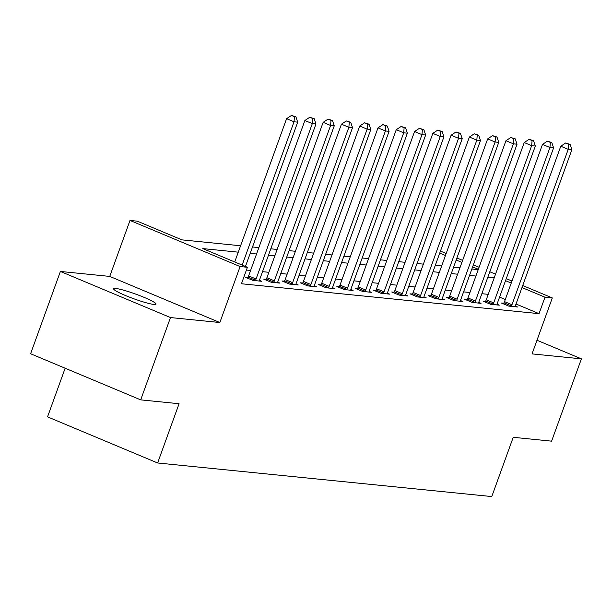 <?xml version="1.0" encoding="UTF-8"?>
<svg xmlns="http://www.w3.org/2000/svg" width="612" height="612" viewBox="0 0 612 612"><rect width="100%" height="100%" fill="white"/><g stroke="black" fill="none" stroke-linecap="round" stroke-linejoin="round"><path stroke-width="0.92" d="M115.775 288.474A22.545 2.517 19.9 0 0 113.618 288.78A22.545 2.517 19.9 0 0 129.599 297.18A22.545 2.517 19.9 0 0 153.857 304.432A22.545 2.517 19.9 0 0 156.022 304.126A22.545 2.517 19.9 0 0 140.033 295.726A22.545 2.517 19.9 0 0 115.775 288.474M440.265 251.624L442.208 251.823L446.179 253.483M65.147 368.217L47.537 416.864L157.628 462.978L491.773 496.562L513.223 437.305L551.603 441.16L581.4 358.854L536.984 340.257M157.628 462.978L179.079 403.721L140.699 399.866L30.6 353.751L60.397 271.453L170.488 317.559L219.846 322.524L240.103 266.557L130.004 220.442L137.317 221.177L181.948 239.873L240.593 245.764M219.846 322.524L109.747 276.41L60.397 271.453M109.747 276.41L130.004 220.442M140.699 399.866L170.488 317.559M238.275 252.167L202.779 248.594L247.416 267.291L241.457 283.754L539.034 313.658L516.015 304.019M505.29 299.52L499.568 297.126M488.223 294.341L481.866 293.706M469.939 292.505L463.582 291.87M451.664 290.669L445.307 290.027M433.388 288.833L427.031 288.191M415.104 286.997L408.747 286.355M396.828 285.161L390.471 284.519M378.545 283.318L372.188 282.683M360.269 281.482L353.912 280.847M341.993 279.646L335.636 279.011M323.71 277.81L317.353 277.167M305.434 275.974L299.077 275.331M287.15 274.138L280.793 273.495M268.875 272.302L262.517 271.659M250.599 270.458L246.414 270.045M247.852 277.527L245.473 277.29L252.909 280.403L261.684 281.283L259.442 280.342M266.128 279.363L263.749 279.126L271.192 282.239L279.967 283.119L277.718 282.178M284.412 281.199L282.033 280.962L289.468 284.075L298.243 284.962L295.994 284.022M302.688 283.035L300.308 282.798L307.744 285.911L316.519 286.798L314.277 285.858M320.963 284.878L318.584 284.634L326.028 287.755L334.802 288.635L332.553 287.694M339.247 286.714L336.868 286.47L344.304 289.591L353.078 290.471L350.837 289.53M357.523 288.55L355.144 288.313L362.587 291.427L371.362 292.307L369.113 291.366M375.806 290.386L373.427 290.149L380.863 293.263L389.637 294.142L387.388 293.202M394.082 292.222L391.703 291.985L399.146 295.099L407.913 295.978L405.672 295.038M412.358 294.058L409.986 293.821L417.422 296.935L426.197 297.815L423.948 296.874M430.641 295.894L428.262 295.657L435.698 298.771L444.473 299.658L442.231 298.717M448.917 297.73L446.538 297.493L453.982 300.607L462.756 301.494L460.507 300.553M467.201 299.574L464.822 299.329L472.257 302.45L481.032 303.33L478.783 302.389M485.477 301.41L483.098 301.165L490.541 304.286L499.308 305.166L497.066 304.225M503.752 303.246L501.381 303.009L508.817 306.122L517.591 307.002L515.342 306.061M522.709 285.536L552.307 297.929L532.05 353.897L581.4 358.854M552.307 297.929L544.994 297.195L521.975 287.556M539.034 313.658L544.994 297.195M247.416 267.291L240.103 266.557M456.912 257.981L462.634 260.375M473.359 264.866L479.081 267.26M489.807 271.759L495.529 274.153M506.262 278.644L511.984 281.046M478.347 269.288L472.625 266.886M461.899 262.395L456.177 260.001M445.452 255.502L439.73 253.108M252.511 246.965L258.868 247.6M270.795 248.801L277.152 249.444M289.071 250.637L295.428 251.28M307.346 252.473L313.704 253.116M325.63 254.309L331.987 254.952M343.906 256.153L350.263 256.788M362.189 257.989L368.546 258.624M380.465 259.825L386.822 260.46M398.741 261.661L405.098 262.303M417.024 263.497L423.382 264.139M435.3 265.333L441.657 265.975M453.584 267.169L459.941 267.811M471.86 269.012L478.217 269.647M494.182 277.879L487.825 277.244M475.899 276.043L469.542 275.408M457.623 274.207L451.266 273.572M439.347 272.371L432.99 271.736M421.064 270.535L414.707 269.892M402.788 268.699L396.431 268.056M384.504 266.863L378.147 266.22M366.228 265.027L359.871 264.384M347.945 263.183L341.588 262.548M329.669 261.347L323.312 260.712M311.393 259.511L305.036 258.876M293.11 257.675L286.753 257.04M274.834 255.839L268.477 255.196M256.55 254.003L250.193 253.36M511.249 283.065L505.527 280.671M242.161 265.088L294.035 121.788L297.692 122.155L245.45 266.472M234.725 261.974L286.6 118.674L294.035 121.788L294.448 116.685L295.91 116.831L291.473 115.439L294.448 116.685M291.473 115.439L286.6 118.674M297.692 122.155L295.91 116.831M255.288 280.64L255.518 280.235A3.527 1.415 112.7 0 0 256.068 279.011L312.311 123.632L315.968 123.999L259.725 279.386A3.527 1.415 112.7 0 0 259.381 280.625L259.304 281.046M247.516 278.139L248.074 277.114A3.527 1.415 112.7 0 0 248.625 275.897L304.875 120.51L312.311 123.632L312.732 118.521L314.193 118.674L309.756 117.275L312.732 118.521M309.756 117.275L304.875 120.51M315.968 123.999L314.193 118.674M273.572 282.476L273.793 282.071A3.527 1.415 112.7 0 0 274.344 280.854L330.595 125.468L334.251 125.835L278.001 281.222A3.527 1.415 112.7 0 0 277.664 282.461L277.588 282.882M265.792 279.982L266.358 278.957A3.527 1.415 112.7 0 0 266.909 277.733L323.151 122.346L330.595 125.468L331.008 120.357L332.469 120.51L328.032 119.118L331.008 120.357M328.032 119.118L323.151 122.346M334.251 125.835L332.469 120.51M291.848 284.32L292.077 283.907A3.527 1.415 112.7 0 0 292.62 282.69L348.871 127.304L352.527 127.671L296.277 283.058A3.527 1.415 112.7 0 0 295.94 284.297L295.864 284.718M284.067 281.818L284.634 280.793A3.527 1.415 112.7 0 0 285.184 279.569L341.435 124.19L348.871 127.304L349.284 122.201L350.752 122.346L346.308 120.954L349.284 122.201M346.308 120.954L341.435 124.19M352.527 127.671L350.752 122.346M310.123 286.156L310.353 285.743A3.527 1.415 112.7 0 0 310.904 284.526L367.154 129.14L370.811 129.507L314.56 284.894A3.527 1.415 112.7 0 0 314.216 286.133L314.14 286.554M302.351 283.654L302.909 282.629A3.527 1.415 112.7 0 0 303.46 281.413L359.711 126.026L367.154 129.14L367.567 124.037L369.028 124.182L364.591 122.79L367.567 124.037M364.591 122.79L359.711 126.026M370.811 129.507L369.028 124.182M328.407 287.992L328.629 287.579A3.527 1.415 112.7 0 0 329.18 286.362L385.43 130.976L389.087 131.343L332.836 286.73A3.527 1.415 112.7 0 0 332.5 287.969L332.423 288.397M320.627 285.49L321.193 284.465A3.527 1.415 112.7 0 0 321.744 283.249L377.994 127.862L385.43 130.976L385.843 125.873L387.304 126.018L382.867 124.626L385.843 125.873M382.867 124.626L377.994 127.862M389.087 131.343L387.304 126.018M346.683 289.828L346.912 289.415A3.527 1.415 112.7 0 0 347.463 288.198L403.713 132.812L407.363 133.179L351.12 288.566A3.527 1.415 112.7 0 0 350.775 289.805L350.699 290.233M338.91 287.326L339.469 286.301A3.527 1.415 112.7 0 0 340.02 285.085L396.27 129.698L403.713 132.812L404.127 127.709L405.588 127.854L401.151 126.462L404.127 127.709M401.151 126.462L396.27 129.698M407.363 133.179L405.588 127.854M364.966 291.664L365.188 291.258A3.527 1.415 112.7 0 0 365.739 290.034L421.989 134.648L425.646 135.015L369.396 290.402A3.527 1.415 112.7 0 0 369.059 291.641L368.982 292.069M357.186 289.162L357.752 288.137A3.527 1.415 112.7 0 0 358.303 286.921L414.553 131.534L421.989 134.648L422.402 129.545L423.864 129.69L419.427 128.298L422.402 129.545M419.427 128.298L414.553 131.534M425.646 135.015L423.864 129.69M383.242 293.5L383.472 293.094A3.527 1.415 112.7 0 0 384.022 291.87L440.265 136.484L443.922 136.851L387.671 292.238A3.527 1.415 112.7 0 0 387.335 293.477L387.258 293.905M375.462 290.998L376.028 289.973A3.527 1.415 112.7 0 0 376.579 288.757L432.829 133.37L440.265 136.484L440.678 131.381L442.147 131.526L437.71 130.134L440.678 131.381M437.71 130.134L432.829 133.37M443.922 136.851L442.147 131.526M401.518 295.336L401.747 294.93A3.527 1.415 112.7 0 0 402.298 293.714L458.549 138.327L462.205 138.695L405.955 294.081A3.527 1.415 112.7 0 0 405.611 295.321L405.534 295.741M393.746 292.834L394.312 291.817A3.527 1.415 112.7 0 0 394.862 290.593L451.105 135.206L458.549 138.327L458.962 133.217L460.423 133.37L455.986 131.97L458.962 133.217M455.986 131.97L451.105 135.206M462.205 138.695L460.423 133.37M419.801 297.172L420.023 296.766A3.527 1.415 112.7 0 0 420.574 295.55L476.825 140.163L480.481 140.53L424.231 295.917A3.527 1.415 112.7 0 0 423.894 297.157L423.818 297.577M412.021 294.678L412.587 293.653A3.527 1.415 112.7 0 0 413.138 292.429L469.389 137.042L476.825 140.163L477.238 135.061L478.699 135.206L474.262 133.814L477.238 135.061M474.262 133.814L469.389 137.042M480.481 140.53L478.699 135.206M438.077 299.016L438.307 298.602A3.527 1.415 112.7 0 0 438.858 297.386L495.108 141.999L498.757 142.367L442.514 297.753A3.527 1.415 112.7 0 0 442.17 298.993L442.094 299.413M430.305 296.514L430.863 295.489A3.527 1.415 112.7 0 0 431.414 294.273L487.665 138.886L495.108 141.999L495.521 136.897L496.982 137.042L492.545 135.65L495.521 136.897M492.545 135.65L487.665 138.886M498.757 142.367L496.982 137.042M456.361 300.852L456.583 300.438A3.527 1.415 112.7 0 0 457.133 299.222L513.384 143.835L517.041 144.203L460.79 299.589A3.527 1.415 112.7 0 0 460.453 300.829L460.377 301.249M448.581 298.35L449.147 297.325A3.527 1.415 112.7 0 0 449.698 296.109L505.948 140.722L513.384 143.835L513.797 138.733L515.258 138.878L510.821 137.486L513.797 138.733M510.821 137.486L505.948 140.722M517.041 144.203L515.258 138.878M474.637 302.688L474.866 302.274A3.527 1.415 112.7 0 0 475.417 301.058L531.66 145.671L535.316 146.038L479.066 301.425A3.527 1.415 112.7 0 0 478.729 302.665L478.653 303.093M466.857 300.186L467.423 299.161A3.527 1.415 112.7 0 0 467.973 297.945L524.224 142.558L531.66 145.671L532.08 140.569L533.542 140.714L529.105 139.322L532.08 140.569M529.105 139.322L524.224 142.558M535.316 146.038L533.542 140.714M492.912 304.524L493.142 304.11A3.527 1.415 112.7 0 0 493.693 302.894L549.943 147.507L553.6 147.875L497.349 303.261A3.527 1.415 112.7 0 0 497.005 304.501L496.936 304.929M485.14 302.022L485.706 300.997A3.527 1.415 112.7 0 0 486.257 299.781L542.5 144.394L549.943 147.507L550.356 142.405L551.817 142.55L547.38 141.158L550.356 142.405M547.38 141.158L542.5 144.394M553.6 147.875L551.817 142.55M511.196 306.36L511.418 305.954A3.527 1.415 112.7 0 0 511.969 304.73L568.219 149.343L571.876 149.71L515.625 305.097A3.527 1.415 112.7 0 0 515.289 306.337L515.212 306.765M503.416 303.858L503.982 302.833A3.527 1.415 112.7 0 0 504.533 301.617L560.783 146.23L568.219 149.343L568.632 144.241L570.093 144.386L565.656 142.994L568.632 144.241M565.656 142.994L560.783 146.23M571.876 149.71L570.093 144.386M255.518 280.235L248.074 277.114M256.068 279.011L248.625 275.897M273.793 282.071L266.358 278.957M274.344 280.854L266.909 277.733M292.077 283.907L284.634 280.793M292.62 282.69L285.184 279.569M310.353 285.743L302.909 282.629M310.904 284.526L303.46 281.413M328.629 287.579L321.193 284.465M329.18 286.362L321.744 283.249M346.912 289.415L339.469 286.301M347.463 288.198L340.02 285.085M365.188 291.258L357.752 288.137M365.739 290.034L358.303 286.921M383.472 293.094L376.028 289.973M384.022 291.87L376.579 288.757M401.747 294.93L394.312 291.817M402.298 293.714L394.862 290.593M420.023 296.766L412.587 293.653M420.574 295.55L413.138 292.429M438.307 298.602L430.863 295.489M438.858 297.386L431.414 294.273M456.583 300.438L449.147 297.325M457.133 299.222L449.698 296.109M474.866 302.274L467.423 299.161M475.417 301.058L467.973 297.945M493.142 304.11L485.706 300.997M493.693 302.894L486.257 299.781M511.418 305.954L503.982 302.833M511.969 304.73L504.533 301.617"/></g></svg>
